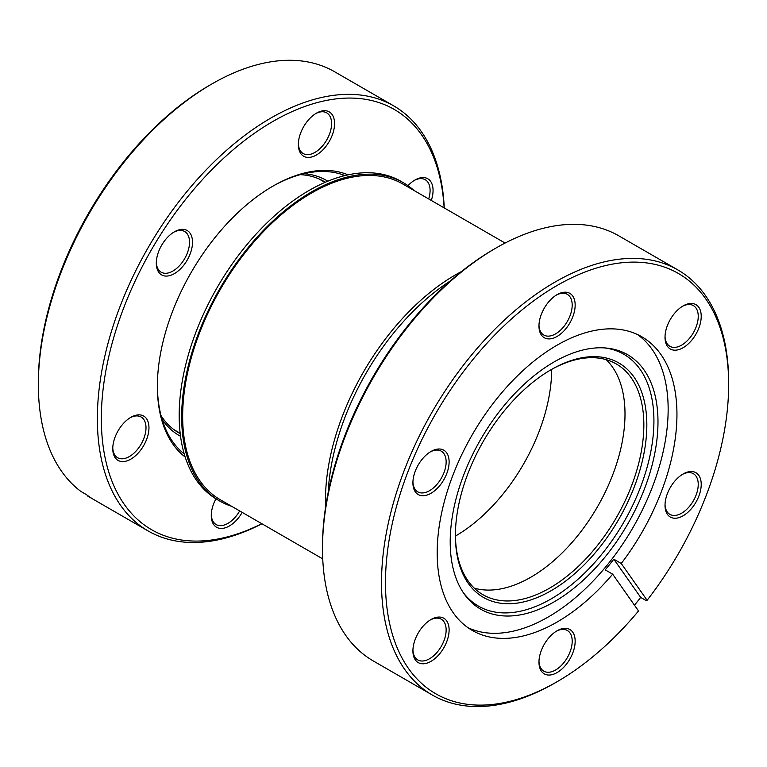 <?xml version="1.0" encoding="UTF-8"?>
<svg xmlns="http://www.w3.org/2000/svg" width="767" height="767" viewBox="0 0 767 767"><rect width="100%" height="100%" fill="white"/><g stroke="black" fill="none" stroke-linecap="round" stroke-linejoin="round"><path stroke-width="1.15" d="M551.665 369.378A136.123 78.589 -60 0 1 455.425 536.066M231.749 506.354A183.744 106.086 -60 0 1 219.726 501.024L217.243 499.595A183.744 106.086 -60 0 1 189.075 352.36A183.744 106.086 -60 0 1 309.111 190.437A183.744 106.086 -60 0 1 400.988 181.338L403.461 182.776A183.744 106.086 -60 0 1 414.094 190.532M219.726 501.024A183.744 106.086 -60 0 1 191.558 353.788A183.744 106.086 -60 0 1 311.594 191.875A183.744 106.086 -60 0 1 403.461 182.776M322.734 558.884L220.426 499.816A182.345 105.28 -60 0 1 192.469 353.702A182.345 105.28 -60 0 1 311.594 193.016A182.345 105.28 -60 0 1 402.761 183.984L505.079 243.053M328.18 492.51A183.744 106.086 -60 0 1 450.315 280.952M325.62 506.92A183.744 106.086 -60 0 1 455.406 274.902A183.744 106.086 -60 0 1 461.513 271.537M551.109 369.675L551.118 369.675A135.356 78.148 -60 0 1 646.83 424.928A135.356 78.148 -60 0 1 551.118 590.705A135.356 78.148 -60 0 1 455.406 535.443A135.356 78.148 -60 0 1 551.118 369.675L551.118 369.675M455.406 534.58A133.247 76.93 120 0 0 482.999 594.722A133.247 76.93 120 0 0 549.632 588.126A133.247 76.93 120 0 0 636.677 470.708A133.247 76.93 120 0 0 616.256 363.932A133.247 76.93 120 0 0 550.37 370.106M683.119 305.918L683.119 305.918A25.599 14.774 -60 0 1 701.22 316.368A25.599 14.774 -60 0 1 683.119 347.719A25.599 14.774 -60 0 1 665.018 337.269A25.599 14.774 -60 0 1 683.119 305.918L683.119 305.918M665.027 336.377A23.489 13.566 120 0 0 669.879 346.3A23.489 13.566 120 0 0 681.623 345.14A23.489 13.566 120 0 0 696.973 324.441A23.489 13.566 120 0 0 693.378 305.611A23.489 13.566 120 0 0 682.352 306.369M683.119 473.977L683.119 473.977A25.599 14.774 -60 0 1 701.22 484.428A25.599 14.774 -60 0 1 683.119 515.779A25.599 14.774 -60 0 1 665.018 505.328A25.599 14.774 -60 0 1 683.119 473.977L683.119 473.977M665.027 504.446A23.489 13.566 120 0 0 669.879 514.369A23.489 13.566 120 0 0 681.623 513.209A23.489 13.566 120 0 0 696.973 492.5A23.489 13.566 120 0 0 693.378 473.68A23.489 13.566 120 0 0 682.352 474.437M557.063 630.79L557.063 630.79A25.599 14.774 -60 0 1 575.164 641.241A25.599 14.774 -60 0 1 557.063 672.592A25.599 14.774 -60 0 1 538.971 662.142A25.599 14.774 -60 0 1 557.063 630.79L557.063 630.79M538.98 661.25A23.489 13.566 120 0 0 543.832 671.173A23.489 13.566 120 0 0 555.576 670.013A23.489 13.566 120 0 0 570.926 649.313A23.489 13.566 120 0 0 567.331 630.484A23.489 13.566 120 0 0 556.305 631.241M431.016 619.525L431.016 619.525A25.599 14.774 -60 0 1 449.117 629.975A25.599 14.774 -60 0 1 431.016 661.327A25.599 14.774 -60 0 1 412.914 650.876A25.599 14.774 -60 0 1 431.016 619.525L431.016 619.525M412.934 649.994A23.489 13.566 120 0 0 417.785 659.917A23.489 13.566 120 0 0 429.53 658.757A23.489 13.566 120 0 0 444.879 638.048A23.489 13.566 120 0 0 441.274 619.228A23.489 13.566 120 0 0 430.258 619.985M431.016 451.466L431.016 451.466A25.599 14.774 -60 0 1 449.117 461.916A25.599 14.774 -60 0 1 431.016 493.267A25.599 14.774 -60 0 1 412.914 482.817A25.599 14.774 -60 0 1 431.016 451.466L431.016 451.466M412.934 481.925A23.489 13.566 120 0 0 417.785 491.848A23.489 13.566 120 0 0 429.53 490.688A23.489 13.566 120 0 0 444.879 469.989A23.489 13.566 120 0 0 441.274 451.159A23.489 13.566 120 0 0 430.258 451.916M557.063 294.653L557.063 294.653A25.599 14.774 -60 0 1 575.164 305.103A25.599 14.774 -60 0 1 557.063 336.454A25.599 14.774 -60 0 1 538.971 326.004A25.599 14.774 -60 0 1 557.063 294.653L557.063 294.653M538.98 325.122A23.489 13.566 120 0 0 543.832 335.045A23.489 13.566 120 0 0 555.576 333.885A23.489 13.566 120 0 0 570.926 313.176A23.489 13.566 120 0 0 567.331 294.355A23.489 13.566 120 0 0 556.305 295.113M322.504 548.616L322.504 546.325A242.66 140.102 -60 0 1 494.082 249.131L496.067 247.99A245.459 141.713 120 0 0 322.504 548.616A245.459 141.713 120 0 0 373.337 660.981L432.358 695.055A245.459 141.713 -60 0 1 394.727 498.358A245.459 141.713 -60 0 1 555.087 282.055A245.459 141.713 -60 0 1 677.817 269.898A245.459 141.713 -60 0 1 728.65 382.273L728.65 384.564A242.66 140.102 120 0 0 557.063 285.497A242.66 140.102 120 0 0 385.485 582.69A242.66 140.102 120 0 0 557.063 681.748L555.087 682.898A245.459 141.713 -60 0 1 432.358 695.055M555.087 682.889A245.459 141.713 -60 0 1 555.087 682.898L557.072 681.748A242.66 140.102 120 0 0 557.072 681.748A242.66 140.102 120 0 0 638.528 610.963L612.66 574.167L605.221 569.871A169.545 97.888 -60 0 0 613.811 559.191L621.251 563.486A169.545 97.888 120 0 0 641.835 336.79A169.545 97.888 120 0 0 557.063 345.188A169.545 97.888 120 0 0 446.308 494.59A169.545 97.888 120 0 0 472.299 630.455A169.545 97.888 120 0 0 557.063 622.056A169.545 97.888 120 0 0 612.66 574.167M554.09 601.874A146.928 84.83 120 0 0 654.424 455.119A146.928 84.83 120 0 0 606.17 348.036A146.928 84.83 120 0 0 554.09 361.938A146.928 84.83 120 0 0 464.083 473.968A146.928 84.83 120 0 0 464.198 593.946A146.928 84.83 120 0 0 554.09 601.874M463.191 592.479A145.394 83.948 120 0 0 551.118 598.902A145.394 83.948 120 0 0 650.138 454.956A145.394 83.948 120 0 0 604.396 347.902M468.014 627.713A169.545 97.888 120 0 0 548.271 616.975A169.545 97.888 120 0 0 657.798 471.58A169.545 97.888 120 0 0 637.329 334.45M474.255 588.126A133.247 76.93 120 0 0 530.783 577.244A133.247 76.93 120 0 0 615.057 468.445A133.247 76.93 120 0 0 606.16 359.646M677.817 269.898L618.796 235.833A245.459 141.713 120 0 0 496.067 247.99L494.082 249.131M634.472 605.192A245.459 141.713 120 0 0 640.675 597.397L646.13 600.551L647.118 600.283L621.251 563.486M647.118 600.283A242.66 140.102 120 0 0 728.65 384.564M640.675 597.397L613.811 559.191M180.533 436.27A147.274 85.032 -60 0 1 162.105 419.396M161.051 415.637A145.174 83.814 120 0 0 178.759 432.837A145.174 83.814 120 0 0 180.207 433.643M325.352 182.239A145.174 83.814 120 0 0 323.923 181.386A145.174 83.814 120 0 0 300.175 174.655M303.962 173.697A147.274 85.032 -60 0 1 327.787 181.213M185.173 457.036A163.409 94.341 -60 0 1 157.369 386.28A163.409 94.341 -60 0 1 272.908 186.151A163.409 94.341 -60 0 1 307.481 172.297A163.409 94.341 -60 0 1 348.093 174.847M344.949 175.576A161.3 93.133 120 0 0 305.544 173.332A161.3 93.133 120 0 0 272.17 186.582M157.369 385.418A161.3 93.133 120 0 0 184.224 453.949M182.124 452.194A161.3 93.133 120 0 0 183.888 452.77M168.999 275.784A25.599 14.774 -60 0 1 156.305 263.158A25.599 14.774 -60 0 1 174.406 231.807A25.599 14.774 -60 0 1 179.823 229.64A25.599 14.774 -60 0 1 191.683 248.987A25.599 14.774 -60 0 1 168.999 275.784M156.324 262.276A23.489 13.566 120 0 0 161.175 272.199A23.489 13.566 120 0 0 167.954 273.023A23.489 13.566 120 0 0 187.129 253.589A23.489 13.566 120 0 0 184.665 231.509A23.489 13.566 120 0 0 177.896 230.675A23.489 13.566 120 0 0 173.649 232.267M125.452 461.293A25.599 14.774 -60 0 1 112.768 448.666A25.599 14.774 -60 0 1 130.869 417.315A25.599 14.774 -60 0 1 136.277 415.148A25.599 14.774 -60 0 1 148.136 434.496A25.599 14.774 -60 0 1 125.452 461.293M112.778 447.784A23.489 13.566 120 0 0 117.629 457.707A23.489 13.566 120 0 0 124.407 458.532A23.489 13.566 120 0 0 143.592 439.098A23.489 13.566 120 0 0 141.128 417.008A23.489 13.566 120 0 0 134.35 416.184A23.489 13.566 120 0 0 130.102 417.775M242.209 512.394A25.599 14.774 -60 0 1 223.954 528.147A25.599 14.774 -60 0 1 211.27 515.529A25.599 14.774 -60 0 1 215.939 498.818M211.289 514.638A23.489 13.566 120 0 0 216.131 524.561A23.489 13.566 120 0 0 222.909 525.395A23.489 13.566 120 0 0 239.668 510.927M407.986 185.652A25.599 14.774 -60 0 1 414.957 180.015A25.599 14.774 -60 0 1 420.374 177.848A25.599 14.774 -60 0 1 431.303 200.465M428.695 198.96A23.489 13.566 120 0 0 425.215 179.708A23.489 13.566 120 0 0 418.446 178.884A23.489 13.566 120 0 0 414.199 180.475M311.038 157.13A25.599 14.774 -60 0 1 298.353 144.512A25.599 14.774 -60 0 1 316.455 113.161A25.599 14.774 -60 0 1 321.872 110.994A25.599 14.774 -60 0 1 333.731 130.342A25.599 14.774 -60 0 1 311.038 157.13M298.373 143.621A23.489 13.566 120 0 0 303.224 153.544A23.489 13.566 120 0 0 310.002 154.378A23.489 13.566 120 0 0 329.177 134.934A23.489 13.566 120 0 0 326.713 112.854A23.489 13.566 120 0 0 319.935 112.03A23.489 13.566 120 0 0 315.697 113.621M444.131 207.876A242.66 140.102 120 0 0 324.249 100.88A242.66 140.102 120 0 0 109.192 354.824A242.66 140.102 120 0 0 221.577 538.261A242.66 140.102 120 0 0 261.796 523.698M261.921 523.775A245.459 141.713 -60 0 1 219.007 539.642A245.459 141.713 -60 0 1 148.204 530.994A245.459 141.713 -60 0 1 122.471 300.3A245.459 141.713 -60 0 1 322.859 97.208A245.459 141.713 -60 0 1 393.663 105.846A245.459 141.713 -60 0 1 444.266 207.943M393.663 105.846L334.642 71.772A245.459 141.713 120 0 0 263.838 63.134A245.459 141.713 120 0 0 211.913 83.939A245.459 141.713 120 0 0 38.35 384.564A245.459 141.713 120 0 0 80.832 491.398L86.287 494.552A245.459 141.713 -60 0 0 92.999 499.106L87.543 495.952A245.459 141.713 120 0 0 89.183 496.93L148.204 530.994M87.467 495.424L87.543 495.952M38.35 384.564L38.35 382.273A242.66 140.102 -60 0 1 209.928 85.079L211.913 83.939M343.75 175.873A161.3 93.133 120 0 0 342.379 174.627M180.159 433.24L173.888 429.625M324.978 182.402L318.708 178.788"/></g></svg>
